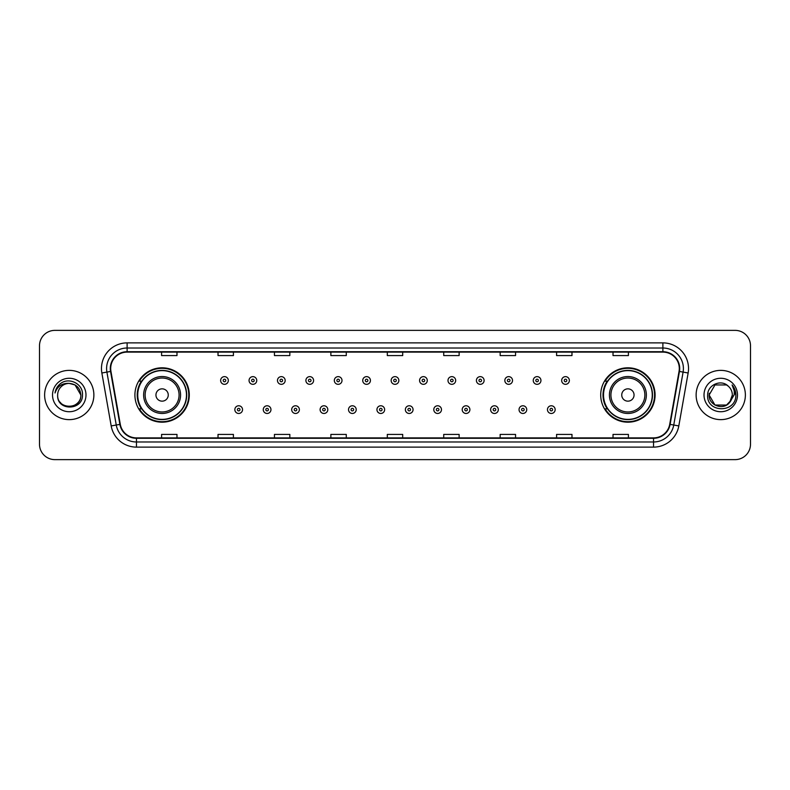 <?xml version="1.0" encoding="UTF-8"?>
<svg xmlns="http://www.w3.org/2000/svg" width="790" height="790" viewBox="0 0 790 790"><rect width="100%" height="100%" fill="white"/><g stroke="black" fill="none" stroke-linecap="round" stroke-linejoin="round"><path stroke-width="1.19" d="M600.706 395A27.186 27.186 0 0 0 627.892 422.186A27.186 27.186 0 0 0 655.088 395A27.186 27.186 0 0 0 627.892 367.814A27.186 27.186 0 0 0 600.706 395M134.912 395A27.186 27.186 0 0 0 162.108 422.186A27.186 27.186 0 0 0 189.294 395A27.186 27.186 0 0 0 162.108 367.814A27.186 27.186 0 0 0 134.912 395M141.44 408.855A24.875 24.875 0 0 1 141.44 381.145M607.224 408.855A24.875 24.875 0 0 1 607.224 381.145M39.5 345.753L39.5 444.247A15.385 15.385 0 0 0 54.885 459.632L735.115 459.632A15.385 15.385 0 0 0 750.5 444.247L750.5 345.753A15.385 15.385 0 0 0 735.115 330.368L54.885 330.368A15.385 15.385 0 0 0 39.5 345.753L39.5 444.247M44.625 395A24.628 24.628 0 0 0 69.253 419.628A24.628 24.628 0 0 0 93.872 395A24.628 24.628 0 0 0 69.253 370.372A24.628 24.628 0 0 0 44.625 395A24.628 24.628 0 0 0 69.253 419.628A24.628 24.628 0 0 0 93.872 395A24.628 24.628 0 0 0 69.253 370.372A24.628 24.628 0 0 0 44.625 395M696.128 395A24.628 24.628 0 0 0 720.747 419.628A24.628 24.628 0 0 0 745.375 395A24.628 24.628 0 0 0 720.747 370.372A24.628 24.628 0 0 0 696.128 395A24.628 24.628 0 0 0 720.747 419.628A24.628 24.628 0 0 0 745.375 395A24.628 24.628 0 0 0 720.747 370.372A24.628 24.628 0 0 0 696.128 395M110.699 368.525A16.412 16.412 0 0 1 127.121 352.113L662.879 352.113A16.412 16.412 0 0 1 679.044 371.379L669.713 424.319A16.412 16.412 0 0 1 653.547 437.887L136.453 437.887A16.412 16.412 0 0 1 120.287 424.319L110.956 371.379A16.412 16.412 0 0 1 110.699 368.525M110.294 368.525A16.827 16.827 0 0 0 110.551 371.448L119.883 424.388A16.827 16.827 0 0 0 136.453 438.292L653.547 438.292A16.827 16.827 0 0 0 670.118 424.388L679.449 371.448A16.827 16.827 0 0 0 662.879 351.708L127.121 351.708A16.827 16.827 0 0 0 110.294 368.525M101.861 372.989A25.645 25.645 0 0 1 127.121 342.88L662.879 342.88A25.645 25.645 0 0 1 688.139 372.989L678.808 425.928A25.645 25.645 0 0 1 653.547 447.12L136.453 447.12A25.645 25.645 0 0 1 111.192 425.928L101.861 372.989L106.907 372.09A20.52 20.52 0 0 1 127.121 348.015L662.879 348.015A20.52 20.52 0 0 1 683.093 372.09L673.751 425.03A20.52 20.52 0 0 1 653.547 441.985L136.453 441.985A20.52 20.52 0 0 1 116.249 425.03L106.907 372.09A20.52 20.52 0 0 1 106.601 368.525M735.115 330.368L54.885 330.368M54.885 459.632L735.115 459.632M750.5 444.247L750.5 345.753M670.118 424.388L673.751 425.03L683.093 372.09L688.139 372.989M387.307 352.113L387.307 355.589L402.693 355.589L402.693 352.113M330.872 352.113L330.872 355.589L346.267 355.589L346.267 352.113M274.446 352.113L274.446 355.589L289.841 355.589L289.841 352.113M218.02 352.113L218.02 355.589L233.406 355.589L233.406 352.113M161.594 352.113L161.594 355.589L176.98 355.589L176.98 352.113M443.733 352.113L443.733 355.589L459.128 355.589L459.128 352.113M500.159 352.113L500.159 355.589L515.554 355.589L515.554 352.113M556.595 352.113L556.595 355.589L571.98 355.589L571.98 352.113M613.02 352.113L613.02 355.589L628.406 355.589L628.406 352.113M402.693 437.887L402.693 434.411L387.307 434.411L387.307 437.887M346.267 437.887L346.267 434.411L330.872 434.411L330.872 437.887M289.841 437.887L289.841 434.411L274.446 434.411L274.446 437.887M233.406 437.887L233.406 434.411L218.02 434.411L218.02 437.887M176.98 437.887L176.98 434.411L161.594 434.411L161.594 437.887M459.128 437.887L459.128 434.411L443.733 434.411L443.733 437.887M515.554 437.887L515.554 434.411L500.159 434.411L500.159 437.887M571.98 437.887L571.98 434.411L556.595 434.411L556.595 437.887M628.406 437.887L628.406 434.411L613.02 434.411L613.02 437.887M57.66 395A11.593 11.593 0 0 1 69.253 383.407C76.294 384.088 80.165 387.959 80.847 395L75.05 384.957L69.253 383.407L75.05 384.957L80.847 395L75.05 384.957L69.253 383.407L75.05 384.957L80.847 395L75.05 384.957L69.253 383.407L75.05 384.957L80.847 395C81.558 409.961 56.949 409.961 57.66 395C56.574 411.205 82.999 410.83 82.476 395C83.375 383.91 68.967 376.721 60.435 383.644C57.423 386.063 55.616 389.164 55.023 392.966C57.413 386.162 62.153 382.982 69.253 383.407L75.05 384.957L80.847 395C81.558 409.961 56.949 409.961 57.66 395C56.949 409.961 81.558 409.961 80.847 395C81.459 405.576 66.232 410.82 60.188 402.238M52.525 395A16.728 16.728 0 0 0 69.253 411.728A16.728 16.728 0 0 0 85.982 395A16.728 16.728 0 0 0 69.253 378.272A16.728 16.728 0 0 0 52.525 395M168.26 395A6.152 6.152 0 0 0 162.108 388.848A6.152 6.152 0 0 0 155.946 395A6.152 6.152 0 0 0 162.108 401.152A6.152 6.152 0 0 0 168.26 395M180.574 395A18.466 18.466 0 0 0 162.108 376.534A18.466 18.466 0 0 0 143.632 395A18.466 18.466 0 0 0 162.108 413.466A18.466 18.466 0 0 0 180.574 395A18.466 18.466 0 0 1 162.108 413.466A18.466 18.466 0 0 1 143.632 395M186.47 395A24.372 24.372 0 0 0 162.108 370.629A24.372 24.372 0 0 0 137.737 395A24.372 24.372 0 0 0 162.108 419.372A24.372 24.372 0 0 0 186.47 395M188.78 395A26.672 26.672 0 0 1 139.307 408.855L141.775 408.855A24.599 24.599 0 0 0 186.697 395.059A24.599 24.599 0 0 0 141.775 381.145L139.307 381.145A26.672 26.672 0 0 1 188.78 395M634.054 395A6.152 6.152 0 0 0 627.892 388.848A6.152 6.152 0 0 0 621.74 395A6.152 6.152 0 0 0 627.892 401.152A6.152 6.152 0 0 0 634.054 395M646.368 395A18.466 18.466 0 0 0 627.892 376.534A18.466 18.466 0 0 0 609.426 395A18.466 18.466 0 0 0 627.892 413.466A18.466 18.466 0 0 0 646.368 395A18.466 18.466 0 0 1 627.892 413.466A18.466 18.466 0 0 1 609.426 395M652.264 395A24.372 24.372 0 0 0 627.892 370.629A24.372 24.372 0 0 0 603.53 395A24.372 24.372 0 0 0 627.892 419.372A24.372 24.372 0 0 0 652.264 395M654.574 395A26.672 26.672 0 0 1 605.101 408.855L607.569 408.855A24.599 24.599 0 0 0 652.491 395.059A24.599 24.599 0 0 0 607.569 381.145L605.101 381.145A26.672 26.672 0 0 1 654.574 395M726.543 405.043A11.593 11.593 0 0 0 732.34 395C732.281 391.504 730.948 388.581 728.341 386.241C721.211 378.775 707.524 384.928 707.652 395C706.349 412.903 735.371 413.368 735.846 395.869L735.865 395C735.826 391.198 734.562 387.86 732.073 384.977C733.969 388.088 734.631 391.425 734.068 395L729.713 402.347L732.34 395M714.95 405.043L726.543 405.043L729.575 402.515L726.543 405.043L714.95 405.043L709.153 395L714.95 405.043L726.543 405.043L731.046 400.323L726.543 405.043L714.95 405.043L709.153 395L714.95 384.957L726.543 384.957L728.341 386.241L726.543 384.957L714.95 384.957L709.153 395L714.95 384.957L726.543 384.957L728.341 386.241L726.543 384.957L714.95 384.957L709.153 395L709.282 393.282M729.575 402.515L726.543 405.043L714.95 405.043L709.153 395L714.95 405.043L726.543 405.043L729.575 402.515L726.761 404.915M731.046 400.323L726.543 405.043L714.95 405.043L709.153 395L714.95 405.043L726.543 405.043L729.654 402.426M709.153 395C708.561 405.28 723.097 410.701 729.397 402.722L729.713 402.347M704.018 395A16.728 16.728 0 0 0 720.747 411.728A16.728 16.728 0 0 0 737.475 395A16.728 16.728 0 0 0 720.747 378.272A16.728 16.728 0 0 0 704.018 395M732.182 385.105L735.865 395.435M228.33 380.484A3.851 3.851 0 0 1 224.478 384.325A3.851 3.851 0 0 1 220.637 380.484A3.851 3.851 0 0 1 224.478 376.632A3.851 3.851 0 0 1 228.33 380.484A3.851 3.851 0 0 0 224.478 376.632A3.851 3.851 0 0 0 220.637 380.484M256.75 380.484A3.851 3.851 0 0 1 252.899 384.325A3.851 3.851 0 0 1 249.057 380.484A3.851 3.851 0 0 1 252.899 376.632A3.851 3.851 0 0 1 256.75 380.484A3.851 3.851 0 0 0 252.899 376.632A3.851 3.851 0 0 0 249.057 380.484M285.17 380.484A3.851 3.851 0 0 1 281.319 384.325A3.851 3.851 0 0 1 277.478 380.484A3.851 3.851 0 0 1 281.319 376.632A3.851 3.851 0 0 1 285.17 380.484A3.851 3.851 0 0 0 281.319 376.632A3.851 3.851 0 0 0 277.478 380.484M313.591 380.484A3.851 3.851 0 0 1 309.739 384.325A3.851 3.851 0 0 1 305.898 380.484A3.851 3.851 0 0 1 309.739 376.632A3.851 3.851 0 0 1 313.591 380.484A3.851 3.851 0 0 0 309.739 376.632A3.851 3.851 0 0 0 305.898 380.484M342.011 380.484A3.851 3.851 0 0 1 338.16 384.325A3.851 3.851 0 0 1 334.318 380.484A3.851 3.851 0 0 1 338.16 376.632A3.851 3.851 0 0 1 342.011 380.484A3.851 3.851 0 0 0 338.16 376.632A3.851 3.851 0 0 0 334.318 380.484M370.431 380.484A3.851 3.851 0 0 1 366.58 384.325A3.851 3.851 0 0 1 362.728 380.484A3.851 3.851 0 0 1 366.58 376.632A3.851 3.851 0 0 1 370.431 380.484A3.851 3.851 0 0 0 366.58 376.632A3.851 3.851 0 0 0 362.728 380.484M398.851 380.484A3.851 3.851 0 0 1 395 384.325A3.851 3.851 0 0 1 391.149 380.484A3.851 3.851 0 0 1 395 376.632A3.851 3.851 0 0 1 398.851 380.484A3.851 3.851 0 0 0 395 376.632A3.851 3.851 0 0 0 391.149 380.484M427.272 380.484A3.851 3.851 0 0 1 423.42 384.325A3.851 3.851 0 0 1 419.569 380.484A3.851 3.851 0 0 1 423.42 376.632A3.851 3.851 0 0 1 427.272 380.484A3.851 3.851 0 0 0 423.42 376.632A3.851 3.851 0 0 0 419.569 380.484M455.682 380.484A3.851 3.851 0 0 1 451.841 384.325A3.851 3.851 0 0 1 447.989 380.484A3.851 3.851 0 0 1 451.841 376.632A3.851 3.851 0 0 1 455.682 380.484A3.851 3.851 0 0 0 451.841 376.632A3.851 3.851 0 0 0 447.989 380.484M484.102 380.484A3.851 3.851 0 0 1 480.261 384.325A3.851 3.851 0 0 1 476.41 380.484A3.851 3.851 0 0 1 480.261 376.632A3.851 3.851 0 0 1 484.102 380.484A3.851 3.851 0 0 0 480.261 376.632A3.851 3.851 0 0 0 476.41 380.484M512.522 380.484A3.851 3.851 0 0 1 508.681 384.325A3.851 3.851 0 0 1 504.83 380.484A3.851 3.851 0 0 1 508.681 376.632A3.851 3.851 0 0 1 512.522 380.484A3.851 3.851 0 0 0 508.681 376.632A3.851 3.851 0 0 0 504.83 380.484M540.943 380.484A3.851 3.851 0 0 1 537.101 384.325A3.851 3.851 0 0 1 533.25 380.484A3.851 3.851 0 0 1 537.101 376.632A3.851 3.851 0 0 1 540.943 380.484A3.851 3.851 0 0 0 537.101 376.632A3.851 3.851 0 0 0 533.25 380.484M569.363 380.484A3.851 3.851 0 0 1 565.521 384.325A3.851 3.851 0 0 1 561.67 380.484A3.851 3.851 0 0 1 565.521 376.632A3.851 3.851 0 0 1 569.363 380.484A3.851 3.851 0 0 0 565.521 376.632A3.851 3.851 0 0 0 561.67 380.484M234.847 409.625A3.851 3.851 0 0 1 238.689 405.774A3.851 3.851 0 0 1 242.54 409.625A3.851 3.851 0 0 1 238.689 413.466A3.851 3.851 0 0 1 234.847 409.625A3.851 3.851 0 0 0 238.689 413.466A3.851 3.851 0 0 0 242.54 409.625M263.268 409.625A3.851 3.851 0 0 1 267.109 405.774A3.851 3.851 0 0 1 270.96 409.625A3.851 3.851 0 0 1 267.109 413.466A3.851 3.851 0 0 1 263.268 409.625A3.851 3.851 0 0 0 267.109 413.466A3.851 3.851 0 0 0 270.96 409.625M291.688 409.625A3.851 3.851 0 0 1 295.529 405.774A3.851 3.851 0 0 1 299.38 409.625A3.851 3.851 0 0 1 295.529 413.466A3.851 3.851 0 0 1 291.688 409.625A3.851 3.851 0 0 0 295.529 413.466A3.851 3.851 0 0 0 299.38 409.625M320.108 409.625A3.851 3.851 0 0 1 323.949 405.774A3.851 3.851 0 0 1 327.801 409.625A3.851 3.851 0 0 1 323.949 413.466A3.851 3.851 0 0 1 320.108 409.625A3.851 3.851 0 0 0 323.949 413.466A3.851 3.851 0 0 0 327.801 409.625M348.528 409.625A3.851 3.851 0 0 1 352.37 405.774A3.851 3.851 0 0 1 356.221 409.625A3.851 3.851 0 0 1 352.37 413.466A3.851 3.851 0 0 1 348.528 409.625A3.851 3.851 0 0 0 352.37 413.466A3.851 3.851 0 0 0 356.221 409.625M376.939 409.625A3.851 3.851 0 0 1 380.79 405.774A3.851 3.851 0 0 1 384.641 409.625A3.851 3.851 0 0 1 380.79 413.466A3.851 3.851 0 0 1 376.939 409.625A3.851 3.851 0 0 0 380.79 413.466A3.851 3.851 0 0 0 384.641 409.625M405.359 409.625A3.851 3.851 0 0 1 409.21 405.774A3.851 3.851 0 0 1 413.061 409.625A3.851 3.851 0 0 1 409.21 413.466A3.851 3.851 0 0 1 405.359 409.625A3.851 3.851 0 0 0 409.21 413.466A3.851 3.851 0 0 0 413.061 409.625M433.779 409.625A3.851 3.851 0 0 1 437.63 405.774A3.851 3.851 0 0 1 441.472 409.625A3.851 3.851 0 0 1 437.63 413.466A3.851 3.851 0 0 1 433.779 409.625A3.851 3.851 0 0 0 437.63 413.466A3.851 3.851 0 0 0 441.472 409.625M462.199 409.625A3.851 3.851 0 0 1 466.051 405.774A3.851 3.851 0 0 1 469.892 409.625A3.851 3.851 0 0 1 466.051 413.466A3.851 3.851 0 0 1 462.199 409.625A3.851 3.851 0 0 0 466.051 413.466A3.851 3.851 0 0 0 469.892 409.625M490.62 409.625A3.851 3.851 0 0 1 494.471 405.774A3.851 3.851 0 0 1 498.312 409.625A3.851 3.851 0 0 1 494.471 413.466A3.851 3.851 0 0 1 490.62 409.625A3.851 3.851 0 0 0 494.471 413.466A3.851 3.851 0 0 0 498.312 409.625M519.04 409.625A3.851 3.851 0 0 1 522.891 405.774A3.851 3.851 0 0 1 526.732 409.625A3.851 3.851 0 0 1 522.891 413.466A3.851 3.851 0 0 1 519.04 409.625A3.851 3.851 0 0 0 522.891 413.466A3.851 3.851 0 0 0 526.732 409.625M547.46 409.625A3.851 3.851 0 0 1 551.311 405.774A3.851 3.851 0 0 1 555.153 409.625A3.851 3.851 0 0 1 551.311 413.466A3.851 3.851 0 0 1 547.46 409.625A3.851 3.851 0 0 0 551.311 413.466A3.851 3.851 0 0 0 555.153 409.625M662.879 342.88L662.879 351.708M106.907 372.09L110.551 371.448M136.453 447.12L136.453 438.292M653.547 438.292L653.547 447.12M111.192 425.928L119.883 424.388M679.449 371.448L683.093 372.09M127.121 342.88L127.121 351.708M673.751 425.03L678.808 425.928M179.073 395A16.965 16.965 0 0 0 162.108 378.035A16.965 16.965 0 0 0 145.143 395A16.965 16.965 0 0 0 162.108 411.965A16.965 16.965 0 0 0 179.073 395M644.857 395A16.965 16.965 0 0 0 627.892 378.035A16.965 16.965 0 0 0 610.927 395A16.965 16.965 0 0 0 627.892 411.965A16.965 16.965 0 0 0 644.857 395M223.205 380.484A1.284 1.284 0 0 0 224.478 381.768A1.284 1.284 0 0 0 225.762 380.484A1.284 1.284 0 0 0 224.478 379.2A1.284 1.284 0 0 0 223.205 380.484M251.625 380.484A1.284 1.284 0 0 0 252.899 381.768A1.284 1.284 0 0 0 254.182 380.484A1.284 1.284 0 0 0 252.899 379.2A1.284 1.284 0 0 0 251.625 380.484M280.035 380.484A1.284 1.284 0 0 0 281.319 381.768A1.284 1.284 0 0 0 282.603 380.484A1.284 1.284 0 0 0 281.319 379.2A1.284 1.284 0 0 0 280.035 380.484M308.456 380.484A1.284 1.284 0 0 0 309.739 381.768A1.284 1.284 0 0 0 311.023 380.484A1.284 1.284 0 0 0 309.739 379.2A1.284 1.284 0 0 0 308.456 380.484M336.876 380.484A1.284 1.284 0 0 0 338.16 381.768A1.284 1.284 0 0 0 339.443 380.484A1.284 1.284 0 0 0 338.16 379.2A1.284 1.284 0 0 0 336.876 380.484M365.296 380.484A1.284 1.284 0 0 0 366.58 381.768A1.284 1.284 0 0 0 367.863 380.484A1.284 1.284 0 0 0 366.58 379.2A1.284 1.284 0 0 0 365.296 380.484M393.716 380.484A1.284 1.284 0 0 0 395 381.768A1.284 1.284 0 0 0 396.284 380.484A1.284 1.284 0 0 0 395 379.2A1.284 1.284 0 0 0 393.716 380.484M422.137 380.484A1.284 1.284 0 0 0 423.42 381.768A1.284 1.284 0 0 0 424.704 380.484A1.284 1.284 0 0 0 423.42 379.2A1.284 1.284 0 0 0 422.137 380.484M450.557 380.484A1.284 1.284 0 0 0 451.841 381.768A1.284 1.284 0 0 0 453.124 380.484A1.284 1.284 0 0 0 451.841 379.2A1.284 1.284 0 0 0 450.557 380.484M478.977 380.484A1.284 1.284 0 0 0 480.261 381.768A1.284 1.284 0 0 0 481.545 380.484A1.284 1.284 0 0 0 480.261 379.2A1.284 1.284 0 0 0 478.977 380.484M507.397 380.484A1.284 1.284 0 0 0 508.681 381.768A1.284 1.284 0 0 0 509.965 380.484A1.284 1.284 0 0 0 508.681 379.2A1.284 1.284 0 0 0 507.397 380.484M535.817 380.484A1.284 1.284 0 0 0 537.101 381.768A1.284 1.284 0 0 0 538.375 380.484A1.284 1.284 0 0 0 537.101 379.2A1.284 1.284 0 0 0 535.817 380.484M564.238 380.484A1.284 1.284 0 0 0 565.521 381.768A1.284 1.284 0 0 0 566.795 380.484A1.284 1.284 0 0 0 565.521 379.2A1.284 1.284 0 0 0 564.238 380.484M239.972 409.625A1.284 1.284 0 0 0 238.689 408.341A1.284 1.284 0 0 0 237.415 409.625A1.284 1.284 0 0 0 238.689 410.899A1.284 1.284 0 0 0 239.972 409.625M268.393 409.625A1.284 1.284 0 0 0 267.109 408.341A1.284 1.284 0 0 0 265.825 409.625A1.284 1.284 0 0 0 267.109 410.899A1.284 1.284 0 0 0 268.393 409.625M296.813 409.625A1.284 1.284 0 0 0 295.529 408.341A1.284 1.284 0 0 0 294.245 409.625A1.284 1.284 0 0 0 295.529 410.899A1.284 1.284 0 0 0 296.813 409.625M325.233 409.625A1.284 1.284 0 0 0 323.949 408.341A1.284 1.284 0 0 0 322.666 409.625A1.284 1.284 0 0 0 323.949 410.899A1.284 1.284 0 0 0 325.233 409.625M353.653 409.625A1.284 1.284 0 0 0 352.37 408.341A1.284 1.284 0 0 0 351.086 409.625A1.284 1.284 0 0 0 352.37 410.899A1.284 1.284 0 0 0 353.653 409.625M382.074 409.625A1.284 1.284 0 0 0 380.79 408.341A1.284 1.284 0 0 0 379.506 409.625A1.284 1.284 0 0 0 380.79 410.899A1.284 1.284 0 0 0 382.074 409.625M410.494 409.625A1.284 1.284 0 0 0 409.21 408.341A1.284 1.284 0 0 0 407.926 409.625A1.284 1.284 0 0 0 409.21 410.899A1.284 1.284 0 0 0 410.494 409.625M438.914 409.625A1.284 1.284 0 0 0 437.63 408.341A1.284 1.284 0 0 0 436.347 409.625A1.284 1.284 0 0 0 437.63 410.899A1.284 1.284 0 0 0 438.914 409.625M467.334 409.625A1.284 1.284 0 0 0 466.051 408.341A1.284 1.284 0 0 0 464.767 409.625A1.284 1.284 0 0 0 466.051 410.899A1.284 1.284 0 0 0 467.334 409.625M495.755 409.625A1.284 1.284 0 0 0 494.471 408.341A1.284 1.284 0 0 0 493.187 409.625A1.284 1.284 0 0 0 494.471 410.899A1.284 1.284 0 0 0 495.755 409.625M524.175 409.625A1.284 1.284 0 0 0 522.891 408.341A1.284 1.284 0 0 0 521.607 409.625A1.284 1.284 0 0 0 522.891 410.899A1.284 1.284 0 0 0 524.175 409.625M552.585 409.625A1.284 1.284 0 0 0 551.311 408.341A1.284 1.284 0 0 0 550.028 409.625A1.284 1.284 0 0 0 551.311 410.899A1.284 1.284 0 0 0 552.585 409.625"/></g></svg>
